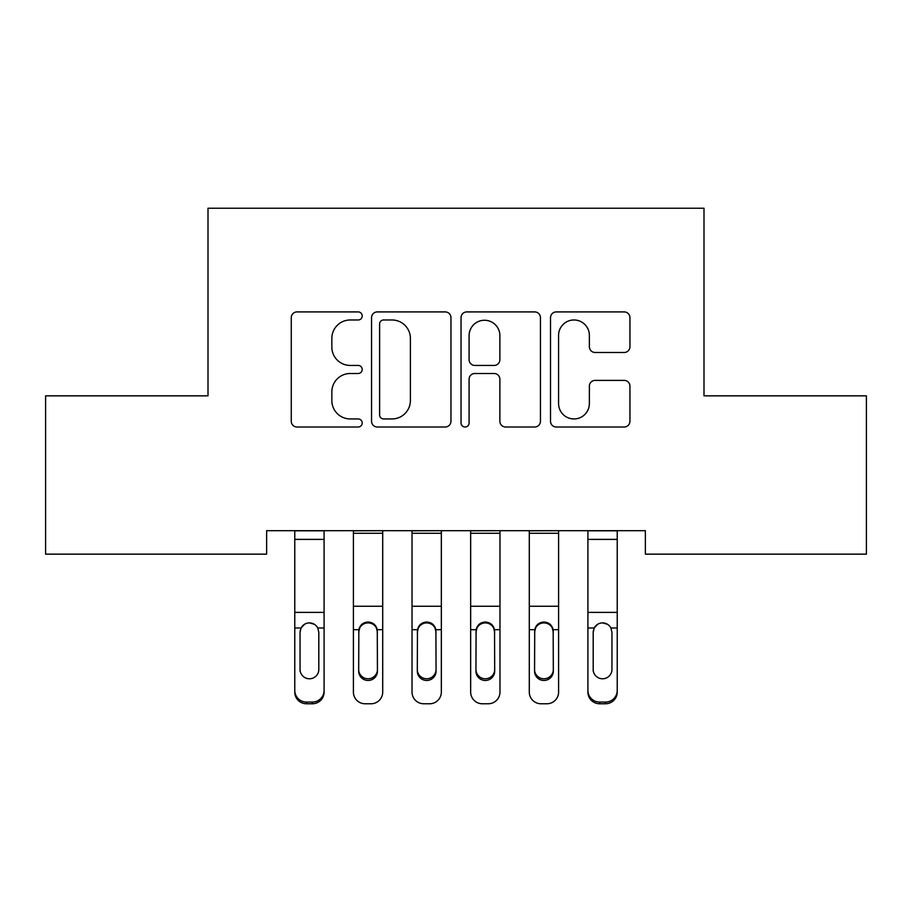<?xml version="1.0" encoding="UTF-8"?>
<svg xmlns="http://www.w3.org/2000/svg" width="912" height="912" viewBox="0 0 912 912"><rect width="100%" height="100%" fill="white"/><g stroke="black" fill="none" stroke-linecap="round" stroke-linejoin="round"><path stroke-width="1.37" d="M362.201 315.94A4.024 4.024 0 0 0 358.165 311.915L297.027 311.915A5.757 5.757 0 0 0 291.27 317.672L291.27 421.253A5.757 5.757 0 0 0 297.027 427.01L358.165 427.01A4.024 4.024 0 0 0 362.201 422.986A4.024 4.024 0 0 0 358.165 418.95L350.254 418.95A18.411 18.411 0 0 1 331.843 400.539L331.843 391.909A18.411 18.411 0 0 1 350.254 373.498L358.165 373.498A4.024 4.024 0 0 0 362.201 369.463A4.024 4.024 0 0 0 358.165 365.438L350.254 365.438A18.411 18.411 0 0 1 331.843 347.016L331.843 338.386A18.411 18.411 0 0 1 350.254 319.975L358.165 319.975A4.024 4.024 0 0 0 362.201 315.94M624.184 352.488A5.757 5.757 0 0 0 629.941 346.731L629.941 317.672A5.757 5.757 0 0 0 624.184 311.915L556.274 311.915A5.757 5.757 0 0 0 550.517 317.672L550.517 421.253A5.757 5.757 0 0 0 556.274 427.01L624.184 427.01A5.757 5.757 0 0 0 629.941 421.253L629.941 386.152A5.757 5.757 0 0 0 624.184 380.395L595.126 380.395A5.757 5.757 0 0 0 589.369 386.152L589.369 403.56A15.39 15.39 0 0 1 573.979 418.95A15.39 15.39 0 0 1 558.577 403.56L558.577 335.365A15.39 15.39 0 0 1 573.979 319.975A15.39 15.39 0 0 1 589.369 335.365L589.369 346.731A5.757 5.757 0 0 0 595.126 352.488L624.184 352.488M645.365 530.693L266.635 530.693L266.635 554.143L45.6 554.143L45.6 395.842L208.004 395.842L208.004 208.232L703.996 208.232L703.996 395.842L866.4 395.842L866.4 554.143L645.365 554.143L645.365 530.693M450.961 317.672A5.757 5.757 0 0 0 445.204 311.915L377.306 311.915A5.757 5.757 0 0 0 371.549 317.672L371.549 421.253A5.757 5.757 0 0 0 377.306 427.01L445.204 427.01A5.757 5.757 0 0 0 450.961 421.253L450.961 317.672M466.796 311.915L534.694 311.915A5.757 5.757 0 0 1 540.451 317.672L540.451 421.253A5.757 5.757 0 0 1 534.694 427.01L505.636 427.01A5.757 5.757 0 0 1 499.879 421.253L499.879 379.244A5.757 5.757 0 0 0 494.122 373.498L474.844 373.498A5.757 5.757 0 0 0 469.087 379.244L469.087 422.986A4.024 4.024 0 0 1 465.063 427.01A4.024 4.024 0 0 1 461.039 422.986L461.039 317.672A5.757 5.757 0 0 1 466.796 311.915M383.633 319.975A4.024 4.024 0 0 0 379.609 323.999L379.609 414.926A4.024 4.024 0 0 0 383.633 418.95L391.978 418.95A18.411 18.411 0 0 0 410.389 400.539L410.389 338.386A18.411 18.411 0 0 0 391.978 319.975L383.633 319.975M499.879 335.65A15.39 15.39 0 0 0 484.489 320.26A15.39 15.39 0 0 0 469.087 335.65L469.087 359.681A5.757 5.757 0 0 0 474.844 365.438L494.122 365.438A5.757 5.757 0 0 0 499.879 359.681L499.879 335.65M294.77 629.69L294.77 690.43A11.731 11.651 -0 0 0 306.5 702.069L312.36 702.069A11.731 11.651 -0 0 0 324.091 690.43L324.091 692.117A11.731 11.651 180 0 1 312.36 703.768L312.36 702.069M318.812 669.465L318.812 632.324L318.812 669.465A9.382 9.314 180 0 1 309.43 678.779A9.382 9.314 180 0 0 318.812 669.465M300.048 671.152L300.048 669.465A9.382 9.314 180 0 0 309.43 678.779M304.528 624.264L301.085 627.992L300.048 631.446M314.321 624.264L309.43 622.885C313.169 623.021 315.951 624.731 317.775 627.992L318.812 632.324M324.091 530.693L324.091 690.43M294.77 530.693L294.77 690.43M306.5 702.069L306.5 703.768L312.36 703.768M306.5 703.768A11.731 11.651 180 0 1 294.77 692.117M294.77 627.992L301.085 627.992L300.048 632.324L300.048 669.465M301.085 627.992C302.898 624.731 305.68 623.033 309.43 622.885M382.709 530.693L353.4 530.807L353.4 692.117A11.731 11.651 180 0 0 365.131 703.768L370.99 703.768A11.731 11.651 180 0 0 382.709 692.117L382.709 629.69L377.272 629.69L377.443 671.152A9.382 9.314 0 0 1 368.06 680.466A9.382 9.314 0 0 1 358.678 671.152L358.838 629.69C360.069 624.925 363.147 622.372 368.06 622.03C372.974 622.372 376.04 624.925 377.272 629.69M382.709 530.807L382.709 629.69M377.443 632.324L376.394 627.992C374.581 624.731 371.811 623.033 368.06 622.885C364.321 623.021 361.54 624.731 359.716 627.992L358.678 632.324M358.678 669.465A9.382 9.314 180 0 0 368.06 678.779A9.382 9.314 180 0 0 377.443 669.465M441.34 530.693L412.03 530.807L412.03 692.117A11.731 11.651 180 0 0 423.749 703.768L429.62 703.768A11.731 11.651 180 0 0 441.34 692.117L441.34 629.69L435.902 629.69L436.061 671.152A9.382 9.314 0 0 1 426.691 680.466A9.382 9.314 0 0 1 417.308 671.152L417.468 629.69C418.699 624.925 421.777 622.372 426.691 622.03C431.593 622.372 434.671 624.925 435.902 629.69M441.34 530.807L441.34 629.69M436.061 632.324L435.024 627.992C433.211 624.731 430.43 623.033 426.691 622.885C422.951 623.021 420.17 624.731 418.346 627.992L417.308 632.324M417.308 669.465A9.382 9.314 180 0 0 426.691 678.779A9.382 9.314 180 0 0 436.061 669.465M499.97 530.693L470.66 530.807L470.66 692.117A11.731 11.651 180 0 0 482.38 703.768L488.251 703.768A11.731 11.651 180 0 0 499.97 692.117L499.97 629.69L494.532 629.69L494.692 671.152A9.382 9.314 0 0 1 485.309 680.466A9.382 9.314 0 0 1 475.939 671.152L476.098 629.69C477.329 624.925 480.396 622.372 485.309 622.03C490.223 622.372 493.301 624.925 494.532 629.69M499.97 530.807L499.97 629.69M494.692 632.324L493.654 627.992C491.842 624.731 489.06 623.033 485.309 622.885C481.582 623.021 478.8 624.731 476.976 627.992L475.939 632.324M475.939 669.465A9.382 9.314 180 0 0 485.309 678.779A9.382 9.314 180 0 0 494.692 669.465M558.6 530.693L529.291 530.807L529.291 692.117A11.731 11.651 180 0 0 541.01 703.768L546.869 703.768A11.731 11.651 180 0 0 558.6 692.117L558.6 629.69L553.162 629.69L553.322 671.152A9.382 9.314 0 0 1 543.94 680.466A9.382 9.314 0 0 1 534.557 671.152L534.728 629.69C535.96 624.925 539.026 622.372 543.94 622.03C548.853 622.372 551.931 624.925 553.162 629.69M558.6 530.807L558.6 629.69M553.322 632.324L552.284 627.992C550.472 624.731 547.69 623.033 543.94 622.885C540.2 623.021 537.419 624.731 535.606 627.992L534.557 632.324M534.557 669.465A9.382 9.314 180 0 0 543.94 678.779A9.382 9.314 180 0 0 553.322 669.465M587.909 629.69L587.909 690.43A11.731 11.651 -0 0 0 599.64 702.069L605.5 702.069A11.731 11.651 -0 0 0 617.23 690.43L617.23 692.117A11.731 11.651 180 0 1 605.5 703.768L605.5 702.069M611.952 669.465L611.952 632.324L611.952 669.465A9.382 9.314 180 0 1 602.57 678.779A9.382 9.314 180 0 0 611.952 669.465M593.188 671.152L593.188 669.465A9.382 9.314 180 0 0 602.57 678.779M597.679 624.264L594.225 627.992L593.188 631.446M607.472 624.264L602.57 622.885C606.309 623.021 609.091 624.731 610.915 627.992L611.952 632.324M617.23 530.693L617.23 690.43M587.909 530.693L587.909 690.43M599.64 702.069L599.64 703.768L605.5 703.768M599.64 703.768A11.731 11.651 180 0 1 587.909 692.117M587.909 627.992L594.225 627.992L593.188 632.324L593.188 669.465M594.225 627.992C596.038 624.731 598.819 623.033 602.57 622.885M294.77 530.807L324.091 530.807M317.775 627.992L324.091 627.992M294.77 612.374L324.091 612.374M294.77 539.38L324.091 539.38M382.709 606.252L353.4 606.252M358.838 629.69L353.4 629.69M382.709 533.258L353.4 533.258M441.34 606.252L412.03 606.252M417.468 629.69L412.03 629.69M441.34 533.258L412.03 533.258M499.97 606.252L470.66 606.252M476.098 629.69L470.66 629.69M499.97 533.258L470.66 533.258M558.6 606.252L529.291 606.252M534.728 629.69L529.291 629.69M558.6 533.258L529.291 533.258M587.909 530.807L617.23 530.807M610.915 627.992L617.23 627.992M587.909 612.374L617.23 612.374M587.909 539.38L617.23 539.38"/></g></svg>
